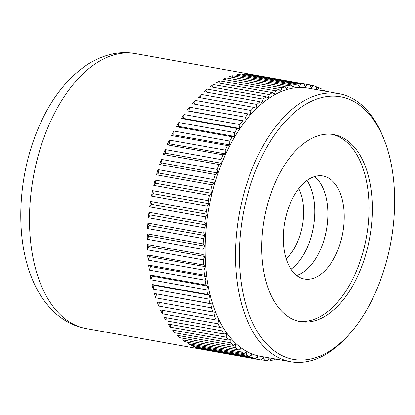 <?xml version="1.0" encoding="UTF-8"?>
<svg xmlns="http://www.w3.org/2000/svg" width="415" height="415" viewBox="0 0 415 415"><rect width="100%" height="100%" fill="white"/><g stroke="black" fill="none" stroke-linecap="round" stroke-linejoin="round"><path stroke-width="0.62" d="M277.464 359.354A139.668 78.694 -79.8 0 1 277.09 359.432L274.491 358.965M274.564 358.835L273.89 359.971A139.668 78.694 -79.8 0 1 270.762 360.293L268.007 359.795M269.294 357.886L267.597 360.402A139.668 78.694 -79.8 0 1 264.516 360.298L261.569 359.774M264.516 360.298L263.385 357.408L261.409 359.981A139.668 78.694 -79.8 0 1 259.64 359.701A139.668 78.694 -79.8 0 1 258.389 359.457L202.577 349.44A139.668 78.694 -79.8 0 1 199.542 348.693L255.36 358.71A139.668 78.694 -79.8 0 1 252.424 357.772L196.611 347.754A139.668 78.694 -79.8 0 1 193.675 346.587L249.488 356.599A139.668 78.694 -79.8 0 1 246.655 355.245L190.843 345.228A139.668 78.694 -79.8 0 1 188.016 343.646L243.833 353.663A139.668 78.694 -79.8 0 1 241.12 351.904L185.303 341.887A139.668 78.694 -79.8 0 1 182.61 339.895L238.428 349.912A139.668 78.694 -79.8 0 1 235.85 347.76L180.032 337.743A139.668 78.694 -79.8 0 1 178.751 336.575A139.668 78.694 -79.8 0 1 177.49 335.362L233.303 345.379A139.668 78.694 -79.8 0 1 230.88 342.842L175.063 332.825L174.995 330.48M332.156 134.335A95.009 53.53 -79.8 0 1 347.583 142.91A95.009 53.53 -79.8 0 1 363.099 251.703A95.009 53.53 -79.8 0 1 298.608 321.272M350.857 143.502A95.009 53.53 -79.8 0 1 365.978 253.695A95.009 53.53 -79.8 0 1 300.237 321.609A95.009 53.53 -79.8 0 1 283.18 312.692A95.009 53.53 -79.8 0 1 268.059 202.499A95.009 53.53 -79.8 0 1 333.8 134.585A95.009 53.53 -79.8 0 1 350.857 143.502M350.234 333.172L348.657 334.962A136.177 76.728 -79.8 0 1 290.692 361.724A136.177 76.728 -79.8 0 1 266.248 348.948A136.177 76.728 -79.8 0 1 244.57 190.999A136.177 76.728 -79.8 0 1 338.801 93.65A136.177 76.728 -79.8 0 1 363.244 106.432A136.177 76.728 -79.8 0 1 383.844 138.9L384.7 141.131A133.386 75.151 100.2 0 0 364.526 109.327A133.386 75.151 100.2 0 0 255.619 170.596A133.386 75.151 100.2 0 0 269.517 346.867A133.386 75.151 100.2 0 0 350.234 333.172A133.386 75.151 100.2 0 0 384.7 141.131M338.801 93.65L308.366 88.188A136.177 76.728 100.2 0 0 214.135 185.536A136.177 76.728 100.2 0 0 235.808 343.485A136.177 76.728 100.2 0 0 260.252 356.262L290.692 361.724M175.063 332.825A139.668 78.694 -79.8 0 1 172.681 330.065L228.494 340.082L230.766 339.102L230.88 342.842M233.303 345.379L235.559 344.108L235.85 347.76M238.428 349.912L240.653 348.361L241.12 351.904M243.833 353.663L246.017 351.837L246.655 355.245M249.488 356.599L251.62 354.514L252.424 357.772M255.36 358.71L257.419 356.376L258.389 359.457M269.641 357.948L270.762 360.293M322.17 90.32L324.784 90.792A139.668 78.694 -79.8 0 1 325.578 91.279M324.784 90.792L324.447 91.077M322.237 90.678L321.962 89.204A139.668 78.694 -79.8 0 0 319.13 87.85L317.174 89.77M316.951 89.728L316.194 86.683A139.668 78.694 -79.8 0 0 313.258 85.739L311.198 88.079L310.228 84.997A139.668 78.694 -79.8 0 0 308.983 84.753A139.668 78.694 -79.8 0 0 307.209 84.473L305.233 87.046L304.102 84.152L248.289 74.135A139.668 78.694 -79.8 0 1 251.397 74.456L307.209 84.473M301.02 84.053L299.137 86.844L297.856 84.162L242.044 74.145A139.668 78.694 -79.8 0 1 245.203 74.036L301.02 84.053A139.668 78.694 -79.8 0 1 304.102 84.152M294.728 84.484L292.954 87.477L291.527 85.023L235.71 75.006A139.668 78.694 -79.8 0 1 238.91 74.467L294.728 84.484A139.668 78.694 -79.8 0 1 297.856 84.162M288.368 85.765L286.713 88.94L285.152 86.73L229.334 76.713A139.668 78.694 -79.8 0 1 232.556 75.748L288.368 85.765A139.668 78.694 -79.8 0 1 291.527 85.023M281.987 87.887L280.457 91.227L278.771 89.272L222.954 79.255A139.668 78.694 -79.8 0 1 226.17 77.87L281.987 87.887A139.668 78.694 -79.8 0 1 285.152 86.73M275.617 90.838L274.227 94.319L272.422 92.633L216.609 82.616A139.668 78.694 -79.8 0 1 219.805 80.821L275.617 90.838A139.668 78.694 -79.8 0 1 278.771 89.272M269.304 94.599L268.054 98.205L266.15 96.794L210.338 86.777A139.668 78.694 -79.8 0 1 213.486 84.582L269.304 94.599A139.668 78.694 -79.8 0 1 272.422 92.633M263.079 99.149L261.984 102.853L259.992 101.732L204.175 91.715A139.668 78.694 -79.8 0 1 207.267 89.132L263.079 99.149A139.668 78.694 -79.8 0 1 266.15 96.794M256.989 104.456L256.055 108.232L253.98 107.407L198.163 97.39A139.668 78.694 -79.8 0 1 201.176 94.438L256.989 104.456A139.668 78.694 -79.8 0 1 259.992 101.732M251.065 110.483L250.297 114.317L192.342 103.776A139.668 78.694 -79.8 0 1 195.252 100.466L251.065 110.483A139.668 78.694 -79.8 0 1 253.98 107.407M245.348 117.206L244.751 121.071L242.552 120.848L186.74 110.831A139.668 78.694 -79.8 0 1 189.536 107.189L245.348 117.206A139.668 78.694 -79.8 0 1 248.154 113.793M239.87 124.578L239.45 128.448L237.209 128.525L181.397 118.508A139.668 78.694 -79.8 0 1 184.058 114.561L239.87 124.578A139.668 78.694 -79.8 0 1 242.552 120.848M234.667 132.546L234.423 136.4L232.156 136.779L176.344 126.762A139.668 78.694 -79.8 0 1 178.855 122.529L234.667 132.546A139.668 78.694 -79.8 0 1 237.209 128.525M229.77 141.069L229.703 144.882L227.425 145.561L171.613 135.544A139.668 78.694 -79.8 0 1 173.958 131.052L229.77 141.069A139.668 78.694 -79.8 0 1 232.156 136.779M225.21 150.095L225.319 153.841L223.047 154.821L167.229 144.804A139.668 78.694 -79.8 0 1 169.393 140.078L225.21 150.095A139.668 78.694 -79.8 0 1 227.425 145.561M221.013 159.562L221.299 163.22L219.042 164.49L163.225 154.473A139.668 78.694 -79.8 0 1 165.196 149.545L221.013 159.562A139.668 78.694 -79.8 0 1 223.047 154.821M217.206 169.419L217.668 172.967L215.442 174.518L159.625 164.501A139.668 78.694 -79.8 0 1 161.388 159.401L217.206 169.419A139.668 78.694 -79.8 0 1 219.042 164.49M213.813 179.602L214.451 183.01L212.262 184.841L156.45 174.824A139.668 78.694 -79.8 0 1 157.996 169.585L213.813 179.602A139.668 78.694 -79.8 0 1 215.442 174.518M210.851 190.044L211.66 193.302L209.534 195.392L153.716 185.375A139.668 78.694 -79.8 0 1 155.039 180.027L210.851 190.044A139.668 78.694 -79.8 0 1 212.262 184.841M208.346 200.689L209.321 203.77L207.261 206.11L151.444 196.093A139.668 78.694 -79.8 0 1 152.533 190.672L208.346 200.689A139.668 78.694 -79.8 0 1 209.534 195.392M206.312 211.463L207.443 214.353L205.466 216.926L149.649 206.909A139.668 78.694 -79.8 0 1 150.495 201.446L206.312 211.463A139.668 78.694 -79.8 0 1 207.261 206.11M204.756 222.305L206.037 224.982L204.154 227.773L148.342 217.756A139.668 78.694 -79.8 0 1 148.938 212.288L204.756 222.305A139.668 78.694 -79.8 0 1 205.466 216.926M203.687 233.142L205.114 235.596L203.34 238.589L147.522 228.572A139.668 78.694 -79.8 0 1 147.875 223.125L203.687 233.142A139.668 78.694 -79.8 0 1 204.154 227.773M203.122 243.916L204.678 246.126L203.023 249.306L147.206 239.289A139.668 78.694 -79.8 0 1 147.304 233.899L203.122 243.916A139.668 78.694 -79.8 0 1 203.34 238.589M203.049 254.556L204.735 256.512L203.205 259.852L147.392 249.835A139.668 78.694 -79.8 0 1 147.237 244.539L203.049 254.556A139.668 78.694 -79.8 0 1 203.023 249.306M203.485 264.998L205.285 266.684L203.89 270.165L148.077 260.148A139.668 78.694 -79.8 0 1 147.667 254.981L203.485 264.998A139.668 78.694 -79.8 0 1 203.205 259.852M204.413 275.176L206.317 276.582L205.072 280.187L149.255 270.17A139.668 78.694 -79.8 0 1 148.601 265.159L204.413 275.176A139.668 78.694 -79.8 0 1 203.89 270.165M205.84 285.027L207.837 286.148L206.743 289.852L150.925 279.835A139.668 78.694 -79.8 0 1 150.023 275.01L205.84 285.027A139.668 78.694 -79.8 0 1 205.072 280.187M207.744 294.489L209.824 295.314L208.89 299.096L153.073 289.079A139.668 78.694 -79.8 0 1 151.931 284.472L207.744 294.489A139.668 78.694 -79.8 0 1 206.743 289.852M210.125 303.505L212.267 304.034L211.5 307.868L155.687 297.851A139.668 78.694 -79.8 0 1 154.313 293.488L210.125 303.505A139.668 78.694 -79.8 0 1 208.89 299.096M212.962 312.023L215.157 312.246L214.56 316.111L158.748 306.094A139.668 78.694 -79.8 0 1 157.15 302.006L212.962 312.023A139.668 78.694 -79.8 0 1 211.5 307.868M216.241 319.986L218.477 319.908L218.051 323.778L162.239 313.761A139.668 78.694 -79.8 0 1 160.423 309.969L216.241 319.986A139.668 78.694 -79.8 0 1 214.56 316.111M219.934 327.347L222.196 326.963L221.952 330.812L166.135 320.795A139.668 78.694 -79.8 0 1 164.122 317.33L219.934 327.347A139.668 78.694 -79.8 0 1 218.051 323.778M224.027 334.059L226.305 333.375L226.237 337.182L170.42 327.165A139.668 78.694 -79.8 0 1 168.215 324.042L224.027 334.059A139.668 78.694 -79.8 0 1 221.952 330.812M228.494 340.082A139.668 78.694 -79.8 0 1 226.237 337.182M170.42 327.165L170.472 324.447M166.135 320.795L166.332 317.724M162.239 313.761L162.607 310.363M158.748 306.094L159.319 302.395M154.313 293.488L212.267 304.034M155.687 297.851L156.455 294.017M151.931 284.472L154.007 285.297L209.824 295.314M153.073 289.079L154.007 285.297M150.023 275.01L152.02 276.131L207.837 286.148M150.925 279.835L152.02 276.131M148.601 265.159L150.505 266.565L206.317 276.582M149.255 270.17L150.505 266.565M147.667 254.981L149.473 256.667L205.285 266.684M148.077 260.148L149.473 256.667M147.237 244.539L148.923 246.494L204.735 256.512M147.392 249.835L148.923 246.494M147.304 233.899L148.866 236.109L204.678 246.126M147.206 239.289L148.866 236.109M147.875 223.125L149.301 225.578L205.114 235.596M147.522 228.572L149.301 225.578M148.938 212.288L150.22 214.965L206.037 224.982M148.342 217.756L150.22 214.965M150.495 201.446L151.625 204.336L207.443 214.353M149.649 206.909L151.625 204.336M152.533 190.672L153.503 193.753L209.321 203.77M151.444 196.093L153.503 193.753M155.039 180.027L155.848 183.285L211.66 193.302M153.716 185.375L155.848 183.285M157.996 169.585L158.634 172.998L214.451 183.01M156.45 174.824L158.634 172.998M161.388 159.401L161.855 162.95L217.668 172.967M159.625 164.501L161.855 162.95M165.196 149.545L165.486 153.202L221.299 163.22M163.225 154.473L165.486 153.202M169.393 140.078L169.502 143.823L225.319 153.841M167.229 144.804L169.502 143.823M173.958 131.052L173.885 134.865L229.703 144.882M171.613 135.544L173.885 134.865M178.855 122.529L178.606 126.383L234.423 136.4M176.344 126.762L178.606 126.383M184.058 114.561L183.632 118.431L239.45 128.448M181.397 118.508L183.632 118.431M189.536 107.189L188.934 111.054L244.751 121.071M186.74 110.831L188.934 111.054M195.252 100.466L194.511 104.165M201.176 94.438L200.346 97.784M207.267 89.132L206.385 92.109M213.486 84.582L212.589 87.181M219.805 80.821L218.918 83.031M226.17 77.87L225.34 79.685M232.556 75.748L231.819 77.159M238.91 74.467L238.314 75.473M245.203 74.036L244.798 74.643M310.296 85.21L313.258 85.739M316.36 87.352L319.13 87.85M196.611 347.754L196.445 347.08M190.843 345.228L190.63 344.113M185.303 341.887L185.1 340.342M180.032 337.743L179.882 335.787M298.774 188.612A44.374 25.004 -79.8 0 1 286.184 258.773M307.001 180.447A52.357 29.501 -79.8 0 1 291.055 269.288M296.694 275.487A52.357 29.501 100.2 0 0 326.112 231.446A52.357 29.501 100.2 0 0 316.038 177.957A52.357 29.501 100.2 0 0 314.446 176.598M332.394 180.888A52.357 29.501 -79.8 0 1 340.731 241.618A52.357 29.501 -79.8 0 1 304.501 279.041A52.357 29.501 -79.8 0 1 295.101 274.128A52.357 29.501 -79.8 0 1 286.765 213.403A52.357 29.501 -79.8 0 1 322.995 175.976A52.357 29.501 -79.8 0 1 332.394 180.888M86.123 328.561C74.249 326.325 63.708 320.925 54.49 312.365C43.29 301.757 34.86 287.969 29.2 270.995C15.531 231.311 18.805 176.318 36.696 132.126C49.131 101.099 66.379 78.347 88.442 63.869C104.435 54.158 120.111 50.739 135.472 53.613A139.668 78.694 100.2 0 0 46.501 130.875A139.668 78.694 100.2 0 0 61.052 315.452A139.668 78.694 100.2 0 0 86.123 328.561L259.64 359.701M135.472 53.613L308.983 84.753"/></g></svg>
